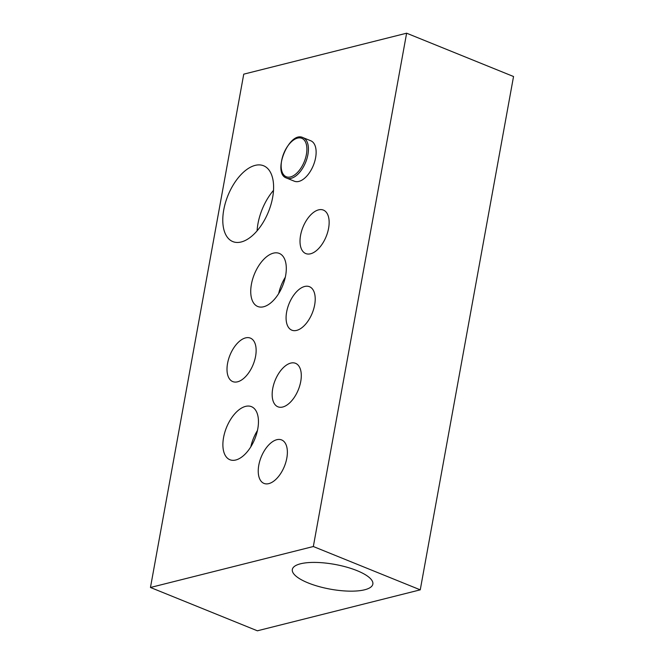 <?xml version="1.0" encoding="UTF-8"?>
<svg xmlns="http://www.w3.org/2000/svg" width="664" height="664" viewBox="0 0 664 664"><rect width="100%" height="100%" fill="white"/><g stroke="black" fill="none" stroke-linecap="round" stroke-linejoin="round"><path stroke-width="1" d="M227.561 363.374A23.456 12.516 112.1 0 1 250.378 338.109A23.456 12.516 112.1 0 1 253.167 364.553A23.456 12.516 112.1 0 1 232.757 381.592A23.456 12.516 112.1 0 1 227.561 363.374M303.074 137.655L310.769 140.768A21.821 11.645 112.1 0 1 313.366 165.369A21.821 11.645 112.1 0 1 294.384 181.222L286.682 178.101A21.821 11.645 -67.9 0 0 291.164 178.309A21.821 11.645 -67.9 0 0 307 158.43A21.821 11.645 -67.9 0 0 303.074 137.655C289.072 130.385 271.576 173.578 286.682 178.101M285.312 277.228A28.643 15.28 -67.9 0 0 278.673 293.604M285.62 275.66A28.643 15.28 112.1 0 1 257.765 306.502A28.643 15.28 112.1 0 1 251.415 284.258A28.643 15.28 112.1 0 1 279.278 253.416A28.643 15.28 112.1 0 1 285.62 275.66M257.466 430.463A28.643 15.28 -67.9 0 0 250.826 446.839M257.773 428.894A28.643 15.28 112.1 0 1 229.918 459.737A28.643 15.28 112.1 0 1 223.569 437.493A28.643 15.28 112.1 0 1 251.432 406.65A28.643 15.28 112.1 0 1 257.773 428.894M258.794 465.19A23.456 12.516 112.1 0 1 281.611 439.925A23.456 12.516 112.1 0 1 284.399 466.369A23.456 12.516 112.1 0 1 263.998 483.409A23.456 12.516 112.1 0 1 258.794 465.19M272.721 388.573A23.456 12.516 112.1 0 1 295.538 363.316A23.456 12.516 112.1 0 1 298.327 389.751A23.456 12.516 112.1 0 1 277.917 406.8A23.456 12.516 112.1 0 1 272.721 388.573M286.641 311.964A23.456 12.516 112.1 0 1 309.457 286.699A23.456 12.516 112.1 0 1 312.246 313.134A23.456 12.516 112.1 0 1 291.845 330.182A23.456 12.516 112.1 0 1 286.641 311.964M300.568 235.346A23.456 12.516 112.1 0 1 323.385 210.081A23.456 12.516 112.1 0 1 326.173 236.525A23.456 12.516 112.1 0 1 305.764 253.565A23.456 12.516 112.1 0 1 300.568 235.346M357.024 570.642A40.919 12.575 10.3 0 1 372.844 584.096A40.919 12.575 10.3 0 1 330.34 589.159A40.919 12.575 10.3 0 1 292.334 569.471A40.919 12.575 10.3 0 1 315.707 562.425A40.919 12.575 10.3 0 1 357.024 570.642M257.092 230.848A40.919 21.829 112.1 0 1 257.972 223.677A40.919 21.829 112.1 0 1 273.502 190.36M223.76 209.816A40.919 21.829 112.1 0 1 263.558 165.751A40.919 21.829 112.1 0 1 268.422 211.874A40.919 21.829 112.1 0 1 232.823 241.596A40.919 21.829 112.1 0 1 223.76 209.816M313.333 546.522L420.254 589.839L513.538 76.518L406.625 33.2L313.333 546.522L150.462 587.482L243.746 74.16L406.625 33.2M420.254 589.839L257.375 630.8L150.462 587.482M281.644 160.647A20.733 11.064 112.1 0 1 297.547 138.12A20.733 11.064 112.1 0 1 306.403 154.413A20.733 11.064 112.1 0 1 290.492 176.939A20.733 11.064 112.1 0 1 281.644 160.647"/></g></svg>
